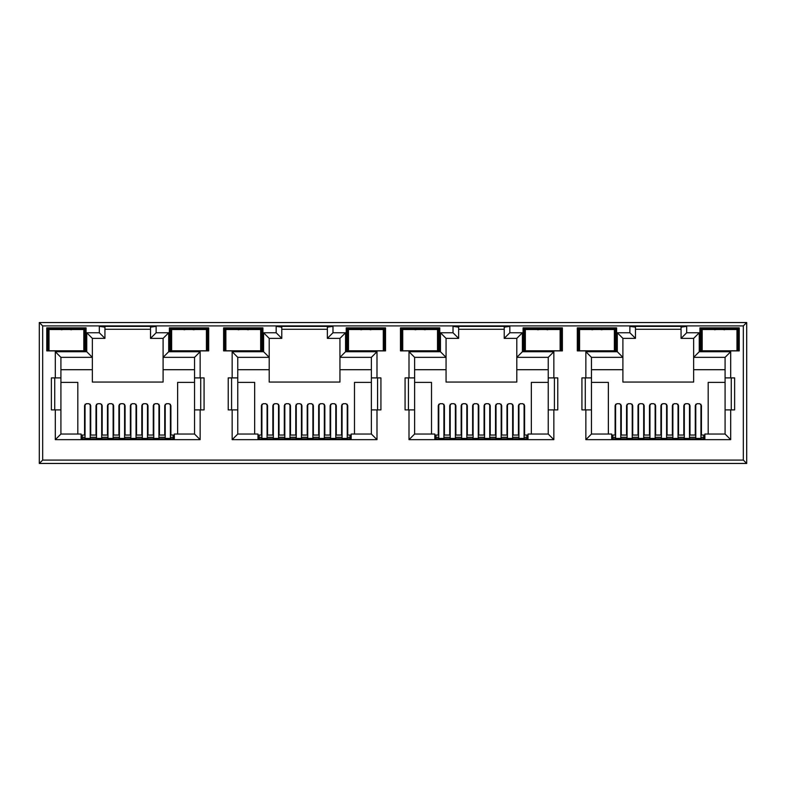 <?xml version="1.0" encoding="UTF-8"?>
<svg xmlns="http://www.w3.org/2000/svg" width="786" height="786" viewBox="0 0 786 786"><rect width="100%" height="100%" fill="white"/><g stroke="black" fill="none" stroke-linecap="round" stroke-linejoin="round"><path stroke-width="1.18" d="M191.558 350.782L186.498 350.782M184.003 329.766L189.033 329L194.063 329.766M364.95 350.88L363.368 350.782M360.853 329.766L365.883 329L370.913 329.766M541.8 350.88L540.218 350.782M537.703 329.766L542.733 329L547.763 329.766M718.65 350.88L717.068 350.782M714.553 329.766L719.583 329L724.613 329.766M259.095 436.515L257.975 436.515M435.945 436.515L434.825 436.515M612.795 436.515L611.675 436.515M82.245 436.515L81.125 436.515M351.175 436.515L350.055 436.515M528.025 436.515L526.905 436.515M704.875 436.515L703.755 436.515M174.325 436.515L173.205 436.515M46.767 350.89L86.067 350.89L86.067 327.87L46.767 327.87L46.767 350.89M169.383 350.89L208.683 350.89L208.683 327.87L169.383 327.87L169.383 350.89M223.617 350.89L262.917 350.89L262.917 327.87L223.617 327.87L223.617 350.89M400.467 350.89L439.767 350.89L439.767 327.87L400.467 327.87L400.467 350.89M402.717 336.86L402.029 336.86L401.587 329L438.647 329L438.647 350.89L437.517 350.89M420.117 350.89L406.647 350.89M346.233 350.89L385.533 350.89L385.533 327.87L346.233 327.87L346.233 350.89M383.283 350.89L384.413 350.89L384 343.266L383.283 343.266M365.883 350.89L352.413 350.89M577.317 350.89L616.617 350.89L616.617 327.87L577.317 327.87L577.317 350.89M614.367 336.86L615.055 336.86L615.497 329L615.497 350.89L614.367 350.89M596.967 350.89L583.497 350.89M523.083 350.89L562.383 350.89L562.383 327.87L523.083 327.87L523.083 350.89M560.133 350.89L561.263 350.89L561.263 329L524.203 329L523.083 327.87M542.733 350.89L529.263 350.89M42.67 460.095L39.3 463.455L746.7 463.455L743.33 460.095L743.33 325.905L42.67 325.905L42.67 460.095L743.33 460.095M263.595 332.763L263.595 351.735L232.155 351.735L232.155 377.899L228.225 377.899L228.225 409.899L232.155 409.899L232.155 439.659L376.995 439.659L376.995 409.899L380.925 409.899L380.925 377.899L371.385 377.899L371.385 357.345L339.945 357.345L339.945 382.055L269.205 382.055L269.205 338.373L281.781 338.373L281.781 327.143L276.171 326.357L276.171 332.763L263.595 332.763L269.205 338.373M267.574 435.051L267.574 405.586L265.894 403.719L263.084 403.719L261.404 405.586L261.404 435.051M232.155 409.899L237.765 409.899L237.765 434.039L257.975 434.039L257.975 438.755L351.175 438.755L351.175 434.039L371.385 434.039L371.385 377.899M347.746 435.051L347.746 405.586L346.066 403.719L343.256 403.719L341.576 405.586L341.576 435.051M371.385 382.389L354.486 382.389L354.486 434.039M254.664 434.039L254.664 382.389L237.765 382.389M279.03 435.051L279.03 405.586L277.35 403.719L274.54 403.719L272.85 405.586L272.85 435.051M290.486 435.051L290.486 405.586L288.796 403.719L285.996 403.719L284.306 405.586L284.306 435.051M301.932 435.051L301.932 405.586L300.252 403.719L297.442 403.719L295.762 405.586L295.762 435.051M313.388 435.051L313.388 405.586L311.708 403.719L308.898 403.719L307.218 405.586L307.218 435.051M324.844 435.051L324.844 405.586L323.154 403.719L320.354 403.719L318.664 405.586L318.664 435.051M336.3 435.051L336.3 405.586L334.61 403.719L331.8 403.719L330.12 405.586L330.12 435.051M200.145 439.659L200.145 409.899L204.075 409.899L204.075 377.899L200.145 377.899L200.145 351.735L168.705 351.735L168.705 332.763L156.129 332.763L156.129 326.357L99.321 326.357L99.321 332.763L86.745 332.763L86.745 351.735L55.305 351.735L55.305 377.899L51.375 377.899L51.375 409.899L55.305 409.899L55.305 439.659L200.145 439.659L194.535 434.039L174.325 434.039L174.325 438.755L81.125 438.755L81.125 434.039L60.915 434.039L60.915 357.345L92.355 357.345L92.355 382.055L163.095 382.055L163.095 369.705L194.535 369.705L194.535 357.345L163.095 357.345L163.095 369.705M194.535 382.389L177.636 382.389L177.636 434.039M194.535 369.705L194.535 434.039L194.535 409.899L200.145 409.899M200.145 377.899L194.535 377.899L194.535 357.345L200.145 351.735M168.705 332.763L163.095 338.373L163.095 357.345L168.705 351.735M60.915 369.705L92.355 369.705M77.814 434.039L77.814 382.389L60.915 382.389M90.724 435.051L90.724 405.586L89.044 403.719L86.234 403.719L84.554 405.586L84.554 435.051M102.18 435.051L102.18 405.586L100.5 403.719L97.69 403.719L96 405.586L96 435.051M113.636 435.051L113.636 405.586L111.946 403.719L109.146 403.719L107.456 405.586L107.456 435.051M125.082 435.051L125.082 405.586L123.402 403.719L120.592 403.719L118.912 405.586L118.912 435.051M136.538 435.051L136.538 405.586L134.858 403.719L132.048 403.719L130.368 405.586L130.368 435.051M147.994 435.051L147.994 405.586L146.304 403.719L143.504 403.719L141.814 405.586L141.814 435.051M159.45 435.051L159.45 405.586L157.76 403.719L154.95 403.719L153.27 405.586L153.27 435.051M170.896 435.051L170.896 405.586L169.216 403.719L166.406 403.719L164.726 405.586L164.726 435.051M163.095 338.373L150.519 338.373L150.519 327.143L156.129 326.357M150.519 329.275L104.931 329.275M591.465 369.705L622.905 369.705L622.905 382.055L693.645 382.055L693.645 369.705L725.085 369.705M725.085 382.389L708.186 382.389L708.186 434.039M608.364 434.039L608.364 382.389L591.465 382.389M621.274 435.051L621.274 405.586L619.594 403.719L616.784 403.719L615.104 405.586L615.104 435.051M632.73 435.051L632.73 405.586L631.05 403.719L628.24 403.719L626.55 405.586L626.55 435.051M644.186 435.051L644.186 405.586L642.496 403.719L639.696 403.719L638.006 405.586L638.006 435.051M655.632 435.051L655.632 405.586L653.952 403.719L651.142 403.719L649.462 405.586L649.462 435.051M667.088 435.051L667.088 405.586L665.408 403.719L662.598 403.719L660.918 405.586L660.918 435.051M678.544 435.051L678.544 405.586L676.854 403.719L674.054 403.719L672.364 405.586L672.364 435.051M690 435.051L690 405.586L688.31 403.719L685.5 403.719L683.82 405.586L683.82 435.051M701.446 435.051L701.446 405.586L699.766 403.719L696.956 403.719L695.276 405.586L695.276 435.051M681.069 338.373L686.679 332.763L686.679 326.357L681.069 327.143L681.069 338.373L693.645 338.373L693.645 369.705M730.695 409.899L734.625 409.899L734.625 377.899L730.695 377.899L730.695 351.735L699.255 351.735L693.645 357.345L725.085 357.345L725.085 434.039L730.695 439.659L730.695 409.899L725.085 409.899M635.481 329.275L681.069 329.275M686.679 326.357L629.871 326.357L635.481 327.143L635.481 338.373L622.905 338.373L617.295 332.763L617.295 351.735L585.855 351.735L585.855 377.899L591.465 377.899L591.465 357.345L585.855 351.735M622.905 369.705L622.905 357.345L591.465 357.345M585.855 377.899L581.925 377.899L581.925 409.899L585.855 409.899L585.855 439.659L591.465 434.039L591.465 377.899M591.465 434.039L611.675 434.039L611.675 438.755L704.875 438.755L704.875 434.039L725.085 434.039M731.265 409.899L731.265 377.899M585.285 377.899L585.285 409.899M414.615 369.705L446.055 369.705L446.055 382.055L516.795 382.055L516.795 369.705L548.235 369.705M548.235 382.389L531.336 382.389L531.336 434.039M431.514 434.039L431.514 382.389L414.615 382.389M444.424 435.051L444.424 405.586L442.744 403.719L439.934 403.719L438.254 405.586L438.254 435.051M455.88 435.051L455.88 405.586L454.2 403.719L451.39 403.719L449.7 405.586L449.7 435.051M467.336 435.051L467.336 405.586L465.646 403.719L462.846 403.719L461.156 405.586L461.156 435.051M478.782 435.051L478.782 405.586L477.102 403.719L474.292 403.719L472.612 405.586L472.612 435.051M490.238 435.051L490.238 405.586L488.558 403.719L485.748 403.719L484.068 405.586L484.068 435.051M501.694 435.051L501.694 405.586L500.004 403.719L497.204 403.719L495.514 405.586L495.514 435.051M513.15 435.051L513.15 405.586L511.46 403.719L508.65 403.719L506.97 405.586L506.97 435.051M524.596 435.051L524.596 405.586L522.916 403.719L520.106 403.719L518.426 405.586L518.426 435.051M440.445 332.763L446.055 338.373L458.631 338.373L453.021 332.763L440.445 332.763L440.445 351.735L409.005 351.735L409.005 377.899L405.075 377.899L405.075 409.899L409.005 409.899L409.005 439.659L553.845 439.659L553.845 409.899L557.775 409.899L557.775 377.899L548.235 377.899L548.235 357.345L516.795 357.345L516.795 369.705M553.845 377.899L553.845 351.735L522.405 351.735L522.405 332.763L516.795 338.373L504.219 338.373L504.219 327.143L509.829 326.357L453.021 326.357L458.631 327.143L458.631 338.373M458.631 329.275L504.219 329.275M446.055 369.705L446.055 357.345L414.615 357.345L414.615 434.039L434.825 434.039L434.825 438.755L528.025 438.755L528.025 434.039L548.235 434.039L548.235 377.899M554.415 409.899L554.415 377.899M408.435 377.899L408.435 409.899M339.945 369.705L371.385 369.705M376.995 377.899L376.995 351.735L345.555 351.735L345.555 332.763L339.945 338.373L327.369 338.373L327.369 327.143L332.979 326.357L276.171 326.357M281.781 329.275L327.369 329.275M263.595 351.735L269.205 357.345L237.765 357.345L237.765 409.899M237.765 369.705L269.205 369.705M377.565 409.899L377.565 377.899M231.585 377.899L231.585 409.899M54.735 377.899L54.735 409.899M99.321 326.357L104.931 327.143L104.931 338.373L92.355 338.373L92.355 357.345L86.745 351.735M200.715 409.899L200.715 377.899M743.33 325.905L746.7 322.545L39.3 322.545L42.67 325.905M746.7 322.545L746.7 463.455M39.3 463.455L39.3 322.545M55.305 377.899L60.915 377.899M55.305 409.899L60.915 409.899M55.305 439.659L60.915 434.039M156.129 332.763L150.519 338.373M99.321 332.763L104.931 338.373M86.745 332.763L92.355 338.373M55.305 351.735L60.915 357.345M232.155 377.899L237.765 377.899M232.155 439.659L237.765 434.039M376.995 439.659L371.385 434.039M376.995 409.899L371.385 409.899M376.995 351.735L371.385 357.345M345.555 351.735L339.945 357.345L339.945 338.373M345.555 332.763L332.979 332.763L327.369 338.373M281.781 338.373L276.171 332.763M232.155 351.735L237.765 357.345M409.005 377.899L414.615 377.899M409.005 409.899L414.615 409.899M409.005 439.659L414.615 434.039M553.845 439.659L548.235 434.039M553.845 409.899L548.235 409.899M553.845 351.735L548.235 357.345M522.405 351.735L516.795 357.345L516.795 338.373M522.405 332.763L509.829 332.763L504.219 338.373M440.445 351.735L446.055 357.345L446.055 338.373M409.005 351.735L414.615 357.345M585.855 409.899L591.465 409.899M730.695 377.899L725.085 377.899M730.695 351.735L725.085 357.345M693.645 338.373L699.255 332.763L686.679 332.763M635.481 338.373L629.871 332.763L617.295 332.763M622.905 338.373L622.905 357.345L617.295 351.735M736.983 336.86L737.671 336.86L738.113 329L739.233 327.87L699.933 327.87L699.933 350.89L738.113 350.89L737.7 343.266L736.983 343.266M738.113 350.89L738.113 329L701.053 329L699.933 327.87M736.983 350.89L739.233 350.89L739.233 327.87M702.183 343.03L701.485 343.03L701.053 350.89L701.053 329L701.495 336.86L702.183 336.86M616.617 327.87L615.497 329L578.437 329L577.317 327.87M579.056 336.86L578.437 350.89L578.437 329L578.879 336.86L579.567 336.86M560.133 336.624L560.85 336.624L561.263 329L562.383 327.87M525.333 343.03L524.635 343.03L524.203 350.89L524.203 329L524.645 336.86L525.333 336.86M437.517 336.624L438.234 336.624L438.647 329L439.767 327.87M402.206 336.86L401.587 350.89L401.587 329L400.467 327.87M383.283 336.86L383.971 336.86L384.413 329L347.353 329L346.233 327.87M384.413 350.89L384.413 329L385.533 327.87M348.483 343.03L347.785 343.03L347.353 350.89L347.353 329L347.795 336.86L348.483 336.86M262.917 327.87L261.797 329L224.737 329L223.617 327.87M260.667 336.624L261.384 336.624L261.797 329L261.797 350.89L261.355 343.03L260.667 343.03M225.867 336.86L225.179 336.86L224.737 329L224.737 350.89L225.179 343.03L225.867 343.03M225.356 343.03L225.356 336.86M261.178 343.03L261.355 336.86L260.667 336.86M206.944 343.03L207.563 329L170.503 329L169.383 327.87M206.433 343.03L207.121 343.03L207.563 350.89L207.563 329L208.683 327.87M171.633 343.03L170.945 343.03L170.503 350.89L170.503 329L171.122 343.03M83.817 336.86L84.505 336.86L84.947 329L47.887 329L46.767 327.87M83.817 343.03L84.505 343.03L84.947 350.89L84.947 329L86.067 327.87M701.485 343.03L701.672 336.86M737.494 336.86L737.7 343.266M722.098 350.782L720.526 350.88M737.681 343.03L736.983 343.03M719.583 350.89L706.113 350.89M615.497 350.89L614.878 336.86M524.822 336.86L524.635 343.03M560.133 343.266L560.85 343.266L560.644 336.86M560.133 336.86L560.85 336.624M560.85 343.266L561.263 350.89M545.248 350.782L543.676 350.88M560.831 343.03L560.133 343.03M599.482 350.782L597.91 350.88M615.065 343.03L614.367 343.03M601.997 329.766L596.967 329L591.937 329.766M596.034 350.88L594.452 350.782M579.567 343.03L578.869 343.03M347.972 336.86L347.785 343.03M384 343.266L383.794 336.86M368.398 350.782L366.826 350.88M383.981 343.03L383.283 343.03M437.517 343.266L438.234 343.266L438.205 336.86L437.517 336.86M438.234 343.266L438.647 350.89M422.632 350.782L421.06 350.88M438.215 343.03L437.517 343.03M425.147 329.766L420.117 329L415.087 329.766M419.184 350.88L417.602 350.782M402.717 343.03L402.019 343.03M245.792 350.782L240.732 350.782M248.297 329.766L243.267 329L238.237 329.766M171.633 336.86L170.945 336.86M206.433 336.86L207.121 336.86M49.017 343.03L48.329 343.03L47.887 350.89L47.887 329L48.329 336.86L49.017 336.86M84.328 343.03L84.328 336.86M48.506 336.86L48.506 343.03M68.952 350.782L63.892 350.782M61.387 329.766L66.417 329L71.447 329.766M170.395 404.259L170.395 438.755M165.227 438.755L165.227 404.259M85.055 404.259L85.055 438.755M90.223 404.259L90.223 438.755M90.223 414.841L90.724 414.841M101.679 404.259L101.679 438.755M96.511 438.755L96.511 404.259M158.939 404.259L158.939 438.755M153.771 438.755L153.771 404.259M113.125 404.259L113.125 438.755M107.967 438.755L107.967 404.259M147.483 414.841L147.994 414.841M147.483 404.259L147.483 438.755M142.325 438.755L142.325 404.259M118.912 414.841L119.413 414.841M124.581 404.259L124.581 438.755M119.413 438.755L119.413 404.259M136.037 404.259L136.037 438.755M130.869 438.755L130.869 404.259M107.741 438.755L107.741 437.301L101.895 437.301L101.895 438.755M119.187 438.755L119.187 437.301L113.351 437.301L113.351 438.755M130.643 438.755L130.643 437.301L124.807 437.301L124.807 438.755M142.099 438.755L142.099 437.301L136.263 437.301L136.263 438.755M153.555 438.755L153.555 437.301L147.709 437.301L147.709 438.755M159.165 438.755L158.939 437.301M96.511 437.301L96.285 438.755M173.205 438.755L173.205 437.301L170.395 437.301M165.227 437.301L159.165 437.301M173.205 437.301L173.205 435.051L170.395 435.051M165.227 435.051L158.939 435.051M153.771 435.051L147.483 435.051M142.325 435.051L136.037 435.051M130.869 435.051L124.581 435.051M119.413 435.051L113.125 435.051M107.967 435.051L101.679 435.051M96.511 435.051L90.223 435.051M85.055 435.051L82.245 435.051L82.245 437.301L85.055 437.301M90.223 437.301L96.285 437.301M82.245 437.301L82.245 438.755M49.017 329.501L83.817 329.501L83.817 350.782L49.017 350.782L49.017 329.501M171.633 329.501L206.433 329.501L206.433 350.782L171.633 350.782L171.633 329.501M348.483 329.501L383.283 329.501L383.283 350.782L348.483 350.782L348.483 329.501M525.333 329.501L560.133 329.501L560.133 350.782L525.333 350.782L525.333 329.501M702.183 329.501L736.983 329.501L736.983 350.782L702.183 350.782L702.183 329.501M225.867 329.501L260.667 329.501L260.667 350.782L225.867 350.782L225.867 329.501M402.717 329.501L437.517 329.501L437.517 350.782L402.717 350.782L402.717 329.501M579.567 329.501L614.367 329.501L614.367 350.782L579.567 350.782L579.567 329.501M284.591 438.755L284.591 437.301L278.745 437.301L278.745 438.755M296.037 438.755L296.037 437.301L290.201 437.301L290.201 438.755M307.493 438.755L307.493 437.301L301.657 437.301L301.657 438.755M318.949 438.755L318.949 437.301L313.113 437.301L313.113 438.755M330.405 438.755L330.405 437.301L324.559 437.301L324.559 438.755M336.015 438.755L335.789 437.301M273.361 437.301L273.135 438.755M350.055 438.755L350.055 437.301L347.245 437.301M342.077 437.301L336.015 437.301M350.055 437.301L350.055 435.051L347.245 435.051M342.077 435.051L335.789 435.051M330.621 435.051L324.333 435.051M319.175 435.051L312.887 435.051M307.719 435.051L301.431 435.051M296.263 435.051L289.975 435.051M284.817 435.051L278.529 435.051M273.361 435.051L267.073 435.051M261.905 435.051L259.095 435.051L259.095 437.301L261.905 437.301M267.073 437.301L273.135 437.301M259.095 437.301L259.095 438.755M461.441 438.755L461.441 437.301L455.595 437.301L455.595 438.755M472.887 438.755L472.887 437.301L467.051 437.301L467.051 438.755M484.343 438.755L484.343 437.301L478.507 437.301L478.507 438.755M495.799 438.755L495.799 437.301L489.963 437.301L489.963 438.755M507.255 438.755L507.255 437.301L501.409 437.301L501.409 438.755M512.865 438.755L512.639 437.301M450.211 437.301L449.985 438.755M526.905 438.755L526.905 437.301L524.095 437.301M518.927 437.301L512.865 437.301M526.905 437.301L526.905 435.051L524.095 435.051M518.927 435.051L512.639 435.051M507.471 435.051L501.183 435.051M496.025 435.051L489.737 435.051M484.569 435.051L478.281 435.051M473.113 435.051L466.825 435.051M461.667 435.051L455.379 435.051M450.211 435.051L443.923 435.051M438.755 435.051L435.945 435.051L435.945 437.301L438.755 437.301M443.923 437.301L449.985 437.301M435.945 437.301L435.945 438.755M638.291 438.755L638.291 437.301L632.445 437.301L632.445 438.755M649.737 438.755L649.737 437.301L643.901 437.301L643.901 438.755M661.193 438.755L661.193 437.301L655.357 437.301L655.357 438.755M672.649 438.755L672.649 437.301L666.813 437.301L666.813 438.755M684.105 438.755L684.105 437.301L678.259 437.301L678.259 438.755M689.715 438.755L689.489 437.301M627.061 437.301L626.835 438.755M703.755 438.755L703.755 437.301L700.945 437.301M695.777 437.301L689.715 437.301M703.755 437.301L703.755 435.051L700.945 435.051M695.777 435.051L689.489 435.051M684.321 435.051L678.033 435.051M672.875 435.051L666.587 435.051M661.419 435.051L655.131 435.051M649.963 435.051L643.675 435.051M638.517 435.051L632.229 435.051M627.061 435.051L620.773 435.051M615.605 435.051L612.795 435.051L612.795 437.301L615.605 437.301M620.773 437.301L626.835 437.301M612.795 437.301L612.795 438.755M347.245 404.269L347.245 438.755M342.077 438.755L342.077 404.269M261.905 404.269L261.905 438.755M267.073 404.269L267.073 438.755M267.073 414.841L267.574 414.841M278.529 404.269L278.529 438.755M273.361 438.755L273.361 404.269M335.789 404.269L335.789 438.755M330.621 438.755L330.621 404.269M289.975 404.269L289.975 438.755M284.817 438.755L284.817 404.269M324.333 414.841L324.844 414.841M324.333 404.269L324.333 438.755M319.175 438.755L319.175 404.269M295.762 414.841L296.263 414.841M301.431 404.269L301.431 438.755M296.263 438.755L296.263 404.269M312.887 404.269L312.887 438.755M307.719 438.755L307.719 404.269M524.095 404.269L524.095 438.755M518.927 438.755L518.927 404.269M438.755 404.269L438.755 438.755M443.923 404.269L443.923 438.755M443.923 414.841L444.424 414.841M455.379 404.269L455.379 438.755M450.211 438.755L450.211 404.269M512.639 404.269L512.639 438.755M507.471 438.755L507.471 404.269M466.825 404.269L466.825 438.755M461.667 438.755L461.667 404.269M501.183 414.841L501.694 414.841M501.183 404.269L501.183 438.755M496.025 438.755L496.025 404.269M472.612 414.841L473.113 414.841M478.281 404.269L478.281 438.755M473.113 438.755L473.113 404.269M489.737 404.269L489.737 438.755M484.569 438.755L484.569 404.269M700.945 404.269L700.945 438.755M695.777 438.755L695.777 404.269M615.605 404.269L615.605 438.755M620.773 404.269L620.773 438.755M620.773 414.841L621.274 414.841M632.229 404.269L632.229 438.755M627.061 438.755L627.061 404.269M689.489 404.269L689.489 438.755M684.321 438.755L684.321 404.269M643.675 404.269L643.675 438.755M638.517 438.755L638.517 404.269M678.033 414.841L678.544 414.841M678.033 404.269L678.033 438.755M672.875 438.755L672.875 404.269M649.462 414.841L649.963 414.841M655.131 404.269L655.131 438.755M649.963 438.755L649.963 404.269M666.587 404.269L666.587 438.755M661.419 438.755L661.419 404.269M332.979 332.763L332.979 326.357M509.829 332.763L509.829 326.357M453.021 326.357L453.021 332.763M585.855 439.659L730.695 439.659M699.255 351.735L699.255 332.763M629.871 326.357L629.871 332.763M702.183 336.624L701.466 336.624M736.983 336.624L737.7 336.624M701.466 343.266L702.183 343.266M579.567 336.624L578.85 336.624M525.333 336.624L524.616 336.624M524.616 343.266L525.333 343.266M614.367 336.624L615.084 336.624M615.084 343.266L614.367 343.266M579.567 343.266L578.85 343.266M402.717 336.624L402 336.624M348.483 336.624L347.766 336.624M383.283 336.624L384 336.624M347.766 343.266L348.483 343.266M402.717 343.266L402 343.266M225.867 336.624L225.15 336.624M225.867 343.266L225.15 343.266M260.667 343.266L261.384 343.266M171.633 336.624L170.916 336.624M170.916 343.266L171.633 343.266M206.433 336.624L207.15 336.624M207.15 343.266L206.433 343.266M49.017 336.624L48.3 336.624M49.017 343.266L48.3 343.266M83.817 336.624L84.534 336.624M84.534 343.266L83.817 343.266M165.227 438.431L170.395 438.431M85.055 438.431L90.223 438.431M90.223 419.783L90.724 419.783M96.511 438.431L101.679 438.431M153.771 438.431L158.939 438.431M107.967 438.431L113.125 438.431M147.483 419.783L147.994 419.783M142.325 438.431L147.483 438.431M118.912 419.783L119.413 419.783M119.413 438.431L124.581 438.431M130.869 438.431L136.037 438.431M342.077 438.431L347.245 438.431M261.905 438.431L267.073 438.431M267.073 419.783L267.574 419.783M273.361 438.431L278.529 438.431M330.621 438.431L335.789 438.431M284.817 438.431L289.975 438.431M324.333 419.783L324.844 419.783M319.175 438.431L324.333 438.431M295.762 419.783L296.263 419.783M296.263 438.431L301.431 438.431M307.719 438.431L312.887 438.431M518.927 438.431L524.095 438.431M438.755 438.431L443.923 438.431M443.923 419.783L444.424 419.783M450.211 438.431L455.379 438.431M507.471 438.431L512.639 438.431M461.667 438.431L466.825 438.431M501.183 419.783L501.694 419.783M496.025 438.431L501.183 438.431M472.612 419.783L473.113 419.783M473.113 438.431L478.281 438.431M484.569 438.431L489.737 438.431M695.777 438.431L700.945 438.431M615.605 438.431L620.773 438.431M620.773 419.783L621.274 419.783M627.061 438.431L632.229 438.431M684.321 438.431L689.489 438.431M638.517 438.431L643.675 438.431M678.033 419.783L678.544 419.783M672.875 438.431L678.033 438.431M649.462 419.783L649.963 419.783M649.963 438.431L655.131 438.431M661.419 438.431L666.587 438.431"/></g></svg>
